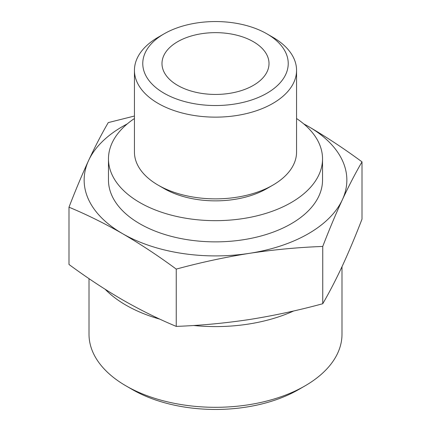 <?xml version="1.0" encoding="UTF-8"?>
<svg xmlns="http://www.w3.org/2000/svg" width="431" height="431" viewBox="0 0 431 431"><rect width="100%" height="100%" fill="white"/><g stroke="black" fill="none" stroke-linecap="round" stroke-linejoin="round"><path stroke-width="0.65" d="M68.998 207.187L68.998 264.478C86.723 277.564 104.598 289.368 122.619 299.884C140.501 310.099 158.371 318.935 176.247 326.396C200.663 325.486 225.079 323.191 249.495 319.511C273.911 315.632 298.333 310.374 322.749 303.731C329.289 292.498 335.835 279.886 342.376 265.889C348.916 251.693 355.462 236.113 362.002 219.153L362.002 161.857C355.462 173.09 348.916 185.707 342.376 199.704C335.835 213.9 329.289 229.481 322.749 246.44C298.333 247.351 273.911 249.646 249.495 253.326C225.079 257.205 200.663 262.463 176.247 269.106C158.522 256.019 140.646 244.215 122.619 233.699C104.744 223.484 86.868 214.643 68.998 207.187C75.538 190.222 82.084 174.647 88.624 160.451C95.165 146.448 101.711 133.836 108.251 122.603L134.44 116.031M303.731 123.896A131.353 75.834 180 0 1 308.38 126.45C326.256 136.88 344.132 148.684 362.002 161.857M308.38 126.45A131.353 75.834 180 0 1 342.376 199.704A131.353 75.834 180 0 1 249.495 253.326A131.353 75.834 180 0 1 122.619 233.699A131.353 75.834 180 0 1 88.624 160.451A131.353 75.834 180 0 1 127.269 123.896M272.818 37.249L266.929 33.85A72.731 41.99 180 0 1 266.929 93.231A72.731 41.99 180 0 1 164.071 93.231A72.731 41.99 180 0 1 164.071 33.85A72.731 41.99 180 0 1 266.929 33.85L272.818 37.249A81.06 46.801 180 0 1 296.56 70.339A81.06 46.801 180 0 1 215.5 117.14A81.06 46.801 180 0 1 134.44 70.339A81.06 46.801 180 0 1 158.182 37.249L164.071 33.85M253.342 41.694A53.514 30.897 180 0 1 269.014 63.54A53.514 30.897 180 0 1 215.5 94.437A53.514 30.897 180 0 1 161.986 63.54A53.514 30.897 180 0 1 195.022 34.997A53.514 30.897 180 0 1 253.342 41.694M341.988 266.724L341.988 334.284A126.488 73.028 180 0 1 304.943 385.917L298.613 389.576A117.534 67.861 180 0 1 132.387 389.576L126.057 385.917A126.488 73.028 180 0 1 89.012 334.284L89.012 278.647M304.943 385.917A126.488 73.028 180 0 1 126.057 385.917M293.694 310.966A126.488 73.028 180 0 1 193.573 325.491M159.869 319.155A126.488 73.028 180 0 1 105.207 289.32M296.56 118.525A107.028 61.789 180 0 1 322.528 158.872L322.528 180.077A107.028 61.789 180 0 1 215.5 241.866A107.028 61.789 180 0 1 108.472 180.077L108.472 158.872A107.028 61.789 180 0 1 134.44 118.525M322.528 158.872A107.028 61.789 180 0 1 215.5 220.661A107.028 61.789 180 0 1 108.472 158.872M296.56 70.339L296.56 152.073A81.06 46.801 180 0 1 272.818 185.163L266.929 188.562A72.731 41.99 180 0 1 164.071 188.562L158.182 185.163A81.06 46.801 180 0 1 134.44 152.073L134.44 70.339M272.818 185.163A81.06 46.801 180 0 1 158.182 185.163M322.749 246.44L322.749 303.731M176.247 269.106L176.247 326.396"/></g></svg>
